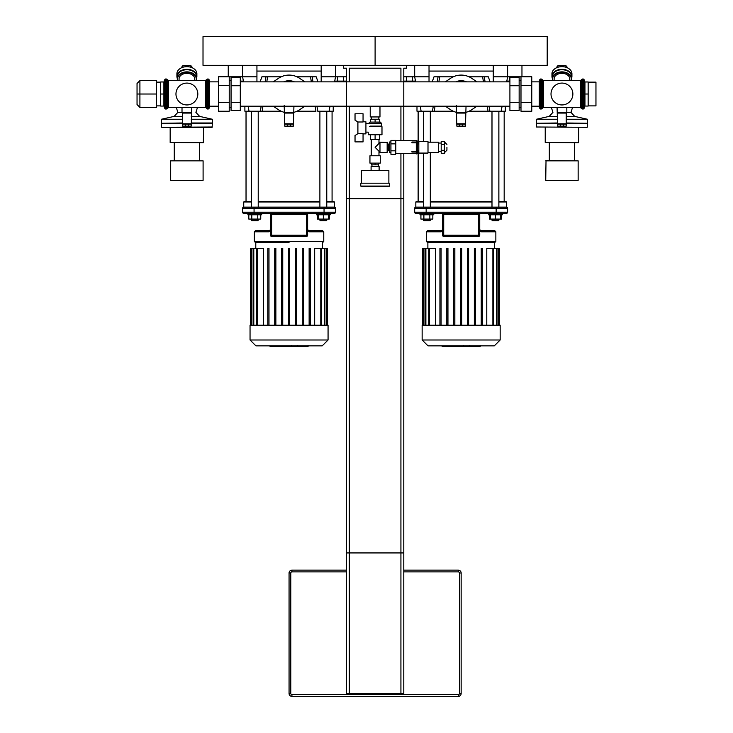 <?xml version="1.0" encoding="UTF-8"?>
<svg xmlns="http://www.w3.org/2000/svg" width="733" height="733" viewBox="0 0 733 733"><rect width="100%" height="100%" fill="white"/><g stroke="black" fill="none" stroke-linecap="round" stroke-linejoin="round"><path stroke-width="1.1" d="M375.104 36.65L375.104 65.329L547.203 65.329L547.203 36.65L375.104 36.65L375.104 65.329L203.014 65.329L203.014 36.65L375.104 36.65M346.425 570.146L291.926 570.146A2.868 2.868 0 0 0 289.059 573.014L289.059 693.482A2.868 2.868 0 0 0 291.926 696.35L458.281 696.35A2.868 2.868 0 0 0 461.149 693.482L461.149 573.014A2.868 2.868 0 0 0 458.281 570.146L403.791 570.146M349.293 198.707L349.293 693.482L346.425 693.482L346.425 198.707L403.791 198.707L403.791 693.482L400.924 693.482L400.924 198.707M349.293 693.482L400.924 693.482M403.791 153.582L403.791 552.939L346.425 552.939L346.425 81.858L509.911 81.858M346.425 81.858L346.425 68.196L343.557 68.196L343.557 65.329L406.659 65.329L406.659 68.196L403.791 68.196L403.791 140.507M400.924 81.858L400.924 68.196L349.293 68.196L349.293 81.858M349.293 106.175L349.293 552.939M400.924 106.175L400.924 140.507M400.924 153.582L400.924 552.939M316.94 106.175L317.765 111.224L316.94 106.175M321.182 65.329L321.182 81.858M317.994 81.858L316.216 76.809L296.947 76.809M312.982 81.858L312.157 76.809M333.231 106.175L333.231 111.224L317.765 111.224M281.17 76.809L261.901 76.809L260.123 81.858M256.935 81.858L256.935 76.809L242.596 76.809L242.596 65.329M261.177 106.175L260.343 111.224L249.046 111.224L248.102 106.175M265.96 76.809L265.126 81.858M321.182 76.809L346.425 76.809M244.886 106.175L244.886 111.224L249.046 111.224M281.17 111.224L260.343 111.224L262.176 111.224L262.964 106.175M266.785 81.858L267.591 76.809M296.947 111.224L315.941 111.224L315.144 106.175M310.526 76.809L311.333 81.858M229.227 76.809L242.596 76.809L243.539 81.858M321.182 71.074L256.935 71.074M228.247 65.329L228.247 76.791M256.935 65.329L256.935 76.809M484.247 76.809L485.081 81.858L484.247 76.809M493.282 65.329L493.282 81.858M490.093 81.858L488.306 76.809L469.038 76.809M505.321 106.175L505.321 111.224L489.864 111.224L489.03 106.175M453.269 76.809L433.991 76.809L432.213 81.858M429.025 81.858L429.025 76.809L414.686 76.809L414.686 65.329M433.276 106.175L432.443 111.224L421.136 111.224L420.192 106.175M438.059 76.809L437.225 81.858M493.282 76.809L520.989 76.809M416.985 106.175L416.985 111.224L421.136 111.224M453.269 111.224L432.443 111.224L434.266 111.224L435.063 106.175M438.875 81.858L439.681 76.809M469.038 111.224L489.864 111.224L488.031 111.224L487.243 106.175M482.626 76.809L483.432 81.858M403.791 76.809L414.686 76.809L415.629 81.858L415.483 81.07L412.505 81.106L412.505 76.809M493.282 71.074L429.025 71.074M521.96 76.791L521.96 65.329M429.025 65.329L429.025 76.809M291.01 345.848L291.01 346.535L270.056 346.535L270.056 345.848M273.043 346.535L273.043 345.848M273.519 346.535L273.519 345.848M277.276 346.535L277.276 345.848M279.548 346.535L279.548 345.848M280.537 346.535L280.537 345.848M283.433 346.535L283.433 345.848M307.796 346.535L298.404 346.535M307.356 346.535L307.356 345.848M297.012 345.848L297.012 346.535L291.606 346.535L291.606 345.371M294.116 346.535L294.116 345.848M287.501 346.535L287.501 345.848M463.109 345.848L463.109 346.535L442.155 346.535L442.155 345.848M445.142 346.535L445.142 345.848M445.618 346.535L445.618 345.848M449.375 346.535L449.375 345.848M451.638 346.535L451.638 345.848M452.627 346.535L452.627 345.848M455.532 346.535L455.532 345.848M479.895 346.535L470.504 346.535M479.455 346.535L479.455 345.848M469.111 345.848L469.111 346.535L463.696 346.535L463.696 345.371M466.215 346.535L466.215 345.848M459.591 346.535L459.591 345.848M308.895 231.729A1.145 0.641 -76.1 0 0 308.52 230.62L307.64 229.502L307.64 230.977L309.436 231.802L323.766 231.802L323.766 241.441L254.351 241.441L255.496 242.596L289.059 242.596M263.431 325.195L263.431 248.331L256.752 248.331L256.752 325.195M327.495 325.195L327.495 248.331L314.677 248.331L314.677 325.195M303.398 325.195L303.398 248.331L302.253 248.331L302.253 325.195M296.517 325.195L296.517 248.331L295.372 248.331L295.372 325.195M289.627 325.195L289.627 248.331L288.481 248.331L288.481 325.195M282.746 325.195L282.746 248.331L281.6 248.331L281.6 325.195M275.865 325.195L275.865 248.331L274.719 248.331L274.719 325.195M268.984 325.195L268.984 248.331L267.829 248.331L267.829 325.195M251.199 325.195L251.199 248.331L256.752 248.331M251.199 248.331L250.622 248.331L250.622 325.195M328.063 325.195L250.045 325.195L250.045 339.993L328.063 339.993L328.063 325.195M309.134 325.195L309.134 248.331L310.279 248.331L310.279 325.195M250.045 339.993L255.899 345.848L322.218 345.848L328.063 339.993M494.427 248.331L494.427 242.596L461.149 242.596M435.53 325.195L435.53 248.331L428.842 248.331L428.842 325.195M453.7 248.331L453.7 325.195L453.7 248.331L454.845 248.331L454.845 325.195L454.845 248.331M467.462 248.331L467.462 325.195L467.462 248.331L468.607 248.331L468.607 325.195L468.607 248.331M499.585 325.195L499.585 248.331L486.776 248.331L486.776 325.195M475.497 325.195L475.497 248.331L474.343 248.331L474.343 325.195M461.726 325.195L461.726 248.331L460.581 248.331L460.581 325.195M447.955 325.195L447.955 248.331L446.809 248.331L446.809 325.195M441.074 325.195L441.074 248.331L439.928 248.331L439.928 325.195M423.289 325.195L423.289 248.331L428.842 248.331M423.289 248.331L422.721 248.331L422.721 325.195M500.163 325.195L422.144 325.195L422.144 339.993L500.163 339.993L500.163 325.195M481.233 325.195L481.233 248.331L482.378 248.331L482.378 325.195M422.144 339.993L427.999 345.848L494.308 345.848L500.163 339.993M319.89 201.401L258.227 201.401M251.337 201.401L244.309 201.401L243.741 201.978L251.337 201.978M326.771 201.978L334.376 201.978L333.799 201.401L326.771 201.401M258.227 201.978L319.89 201.978M319.89 111.224L319.89 207.137L258.227 207.137L258.227 111.224M324.05 207.137L324.05 208.291L335.522 208.291A1.145 1.145 0 0 0 334.376 207.137L243.741 207.137A1.145 1.145 0 0 0 242.596 208.291L242.596 212.194A1.145 1.145 0 0 0 243.741 213.34L334.376 213.34L330.216 213.34L330.216 214.778L316.445 214.778L316.445 213.34L316.445 214.778M271.622 213.34L271.622 214.494L306.495 214.494L306.495 235.238L307.64 235.238L306.495 236.383A1.145 1.145 0 0 0 307.64 235.238L307.64 214.494A1.145 1.145 0 0 1 308.795 213.34M254.351 241.441L254.351 231.802L268.681 231.802L270.468 230.977M269.323 213.34A1.145 1.145 0 0 1 270.468 214.494A1.145 1.145 0 0 0 269.323 213.34A1.145 1.145 0 0 1 270.468 214.494L270.477 235.357M323.766 231.802L322.612 230.648L308.758 230.648A1.145 0.678 90 0 1 309.436 231.802M268.681 231.802A1.145 0.678 -90 0 1 269.35 230.648L255.496 230.648L254.351 231.802M270.431 229.786A1.145 1.145 0 0 0 270.468 229.502L269.597 230.62A1.145 0.641 76.1 0 0 269.222 231.729M307.887 230.208A1.145 1.145 0 0 1 307.64 229.502A1.145 1.145 0 0 0 307.887 230.208M270.468 235.238A1.145 1.145 0 0 0 271.622 236.383L306.495 236.383L306.495 235.238L270.468 235.238M334.376 213.34A1.145 1.145 0 0 0 335.522 212.194L335.522 208.291A1.145 1.145 0 0 0 334.376 207.137L334.376 201.978M242.596 212.194A1.145 1.145 0 0 0 243.741 213.34A1.145 1.145 0 0 1 242.596 212.194L254.067 212.194L254.067 213.34M491.99 201.401L430.317 201.401M423.436 201.401L416.408 201.401L415.831 201.978L423.436 201.978M498.871 201.978L506.476 201.978L505.898 201.401L498.871 201.401M430.317 201.978L491.99 201.978M491.99 111.224L491.99 207.137L430.317 207.137L430.317 152.501M496.149 207.137L496.149 208.291L507.621 208.291A1.145 1.145 0 0 0 506.476 207.137L415.831 207.137A1.145 1.145 0 0 0 414.686 208.291L414.686 212.194A1.145 1.145 0 0 0 415.831 213.34L506.476 213.34A1.145 1.145 0 0 0 507.621 212.194L414.686 212.194A1.145 1.145 0 0 0 415.831 213.34A1.145 1.145 0 0 1 414.686 212.194M427.596 242.596L494.711 242.596L495.856 241.441L426.45 241.441L427.596 242.596M479.739 230.648L479.739 235.238L478.594 236.383A1.145 1.145 0 0 0 479.739 235.238L479.739 230.977L481.526 231.802L495.856 231.802L495.856 241.441M480.885 213.34A1.145 1.145 0 0 0 479.739 214.494L479.721 235.421M478.649 236.383L443.575 236.374M426.45 241.441L426.45 231.802L440.771 231.802L442.567 230.977M443.712 213.34L443.712 214.494L442.567 214.494A1.145 1.145 0 0 0 441.422 213.34A1.145 1.145 0 0 1 442.567 214.494L442.576 235.357M443.657 236.383L443.712 235.238L442.567 235.238A1.145 1.145 0 0 0 443.712 236.383M479.739 235.238L443.712 235.238L443.712 214.494L479.739 214.494L479.739 231.326M495.856 231.802L494.711 230.648L480.857 230.648A1.145 0.678 90 0 1 481.526 231.802M479.739 230.977L479.739 229.502L480.61 230.62A1.145 0.641 -76.1 0 1 480.995 231.729M440.771 231.802A1.145 0.678 -90 0 1 441.449 230.648L427.596 230.648L426.45 231.802M442.54 229.741A1.145 1.145 0 0 0 442.567 229.502L441.697 230.62A1.145 0.641 76.1 0 0 441.312 231.729M479.739 229.502A1.145 1.145 0 0 0 479.794 229.85A1.145 1.145 0 0 1 479.739 229.502L479.739 214.494M507.621 212.194L507.621 208.291A1.145 1.145 0 0 0 506.476 207.137L506.476 201.978M414.686 208.291A1.145 1.145 0 0 1 415.831 207.137A1.145 1.145 0 0 0 414.686 208.291L496.149 208.291L496.149 213.34M320.468 220.798L326.203 220.798L326.771 220.23L319.89 220.23L320.468 220.798M318.168 214.778L318.168 219.085L329.291 219.085L329.291 214.778M323.335 214.778L323.335 219.085M328.494 214.778L328.494 219.085M251.914 220.798L257.649 220.798L258.227 220.23L251.337 220.23L251.914 220.798M258.227 219.085L258.227 220.23M257.759 214.778L257.759 219.085L260.746 219.085L260.746 214.778M248.817 214.778L248.817 219.085L257.759 219.085M251.804 214.778L251.804 219.085M247.901 213.34L247.901 214.778L261.663 214.778L261.663 213.34M317.371 214.778L317.371 219.085L318.168 219.085M492.558 220.798L498.293 220.798L498.871 220.23L491.99 220.23L492.558 220.798L491.99 219.085L491.99 220.23M490.267 214.778L490.267 219.085L501.39 219.085L501.39 214.778M495.426 214.778L495.426 219.085M500.593 214.778L500.593 219.085M488.545 214.778L488.545 213.34L488.545 214.778L502.316 214.778L502.316 213.34M419.991 213.34L419.991 214.778L419.991 213.34L426.157 213.34L426.157 207.137M424.004 220.798L429.749 220.798L430.317 220.23L423.436 220.23L424.004 220.798M430.317 219.085L430.317 220.23L430.317 219.085M429.859 214.778L429.859 219.085L432.837 219.085L432.837 214.778M420.916 214.778L420.916 219.085L429.859 219.085M423.894 214.778L423.894 219.085M419.991 214.778L433.762 214.778L433.762 213.34M489.47 214.778L489.47 219.085L490.267 219.085M299.66 78.33L304.873 81.858L299.66 78.33A18.93 18.93 0 0 0 278.458 78.33L273.244 81.858L278.458 78.33M278.458 109.703L273.244 106.175L278.458 109.703A18.93 18.93 0 0 0 284.184 112.305M293.933 112.305A18.93 18.93 0 0 0 299.66 109.703L304.873 106.175L299.66 109.703M284.184 105.534L284.752 126.14L287.62 126.14L287.62 124.134L284.752 124.134M293.356 124.134L290.488 124.134L290.488 126.14L293.356 126.14L293.933 106.175M289.636 106.505L289.068 106.523A12.507 12.507 0 0 1 286.145 106.175L289.572 106.514M288.426 106.505L287.18 106.377M293.933 106.395A13.313 13.313 0 0 0 294.464 106.175M294.464 81.858A13.313 13.313 0 0 0 283.653 81.858M283.653 106.175A13.313 13.313 0 0 0 284.184 106.395M293.713 81.858A13.02 13.02 0 0 0 284.404 81.858M289.059 106.523A12.507 12.507 0 0 0 291.972 106.175M291.972 81.858A12.507 12.507 0 0 0 286.145 81.858M287.877 106.175A12.223 12.223 0 0 0 290.241 106.175M290.241 81.858A12.223 12.223 0 0 0 287.877 81.858M293.356 112.369L284.752 112.369M290.488 126.14L287.62 126.14M290.488 124.134L287.62 124.134M471.75 78.33L476.963 81.858L471.75 78.33A18.93 18.93 0 0 0 450.548 78.33L445.343 81.858L450.548 78.33M450.548 109.703L445.343 106.175L450.548 109.703A18.93 18.93 0 0 0 456.274 112.305M466.032 112.305A18.93 18.93 0 0 0 471.75 109.703L476.963 106.175L471.75 109.703M456.274 105.534L456.851 126.14L459.719 126.14L459.719 124.134L456.851 124.134M465.455 124.134L462.587 124.134L462.587 126.14L465.455 126.14L466.032 106.175M458.546 106.248L464.062 106.175A12.507 12.507 0 0 1 461.149 106.523L461.735 106.505M460.526 106.505L459.279 106.377M466.032 106.395A13.313 13.313 0 0 0 466.555 106.175M466.555 81.858A13.313 13.313 0 0 0 455.743 81.858M455.743 106.175A13.313 13.313 0 0 0 456.274 106.395M465.803 81.858A13.02 13.02 0 0 0 456.494 81.858M464.062 81.858A12.507 12.507 0 0 0 458.235 81.858M458.235 106.175A12.507 12.507 0 0 0 461.149 106.523M459.967 106.175A12.223 12.223 0 0 0 462.34 106.175M462.34 81.858A12.223 12.223 0 0 0 459.967 81.858M465.455 112.369L456.851 112.369M462.587 126.14L459.719 126.14M462.587 124.134L459.719 124.134M446.928 147.342L446.928 150.21L446.928 147.342M441.193 144.364L441.193 153.307L444.345 153.307L444.345 141.377L441.193 141.377L441.193 144.364L444.345 144.364M441.193 150.32L444.345 150.32M416.967 140.8L416.518 153.884L416.518 140.8L417.251 141.093L417.251 147.342L417.251 141.093M427.999 152.501L438.325 152.501L438.325 142.175L427.999 142.175M427.999 147.342L427.999 141.606L418.818 141.606L418.818 153.078L427.999 153.078L427.999 147.342M418.818 150.723L417.535 150.723L417.251 143.668M417.251 151.016L417.251 147.342L417.251 153.591L417.535 150.723M416.518 152.052L411.937 152.052L411.937 151.245L411.937 152.052L416.289 152.052L416.289 153.582L395.811 153.582L395.811 140.507L416.289 140.507L416.289 142.028L411.937 142.028L411.937 142.843L411.937 142.028L416.518 142.028M416.518 151.245L411.937 151.245L416.289 151.245L416.289 142.843L411.937 142.843L416.518 142.843M390.936 154.297L390.936 140.388L395.527 140.388L395.527 154.297L390.936 154.297M390.936 150.824L395.527 150.824M390.936 143.86L395.527 143.86M389.736 141.945L389.736 152.73L390.936 152.73L389.736 152.73L389.736 141.945L390.936 141.945L389.736 141.945M362.487 186.64L387.73 186.64M388.875 186.64L389.443 186.063L389.443 183.195L360.764 183.195L360.764 186.063L361.342 186.64M361.342 183.195L361.342 170.578L388.875 170.578L388.875 183.195M371.09 170.578L371.09 166.556L379.117 166.556L379.117 170.578M378.255 164.843L378.255 166.556M387.436 143.466L387.436 151.218M363.055 113.78L363.055 121.99L357.896 121.99L355.029 120.157L355.029 113.78L363.055 113.78M363.055 133.69L363.055 141.89L355.029 141.89L355.029 135.513L357.896 133.69L363.055 133.69M357.896 121.99L357.896 133.69M363.055 121.815L365.923 121.815L365.923 133.864L363.055 133.864M370.229 106.175L370.229 116.941L379.978 116.941L379.978 106.175M370.513 134.725L370.513 139.307L375.104 139.307L375.104 134.725L368.223 134.725L368.223 132.142L365.923 132.142M365.923 123.538L381.417 123.245L381.417 126.113L370.174 126.113C368.461 122.759 368.461 122.759 370.174 126.113C368.461 122.759 368.461 122.759 370.174 126.113L369.606 126.69C368.314 133.617 368.314 133.617 369.606 126.69L381.985 126.69L381.985 134.725L375.104 134.725M375.104 139.307L379.694 139.307L379.694 134.725M368.791 123.245L369.945 122.099L380.271 122.099L381.417 123.245M370.513 122.099L370.513 119.232L379.694 119.232L379.694 122.099M375.104 119.232L375.104 122.099M378.833 116.941L378.833 119.232M378.549 163.404L378.549 164.843L371.658 164.843L371.658 163.404M375.104 163.404L375.104 164.843M387.152 152.501L387.436 142.468L379.978 142.175L379.978 152.501L387.152 152.501L387.152 142.175M379.978 152.501L379.978 142.175M379.694 151.218L378.979 151.218L375.104 147.342L378.979 143.466L378.979 139.307M380.271 163.12L369.945 163.12L380.271 163.12L380.271 155.772L369.945 155.772L369.945 163.12M378.979 151.218L378.979 155.488M380.271 155.772L369.945 155.772M581.37 108.282L580.298 107.549L580.298 80.474L583.312 79.017L584.458 80.062L584.458 107.971L583.312 109.015L583.312 79.017L584.458 80.062L584.604 81.711L584.604 106.322L584.458 107.971L583.312 109.015L581.37 108.282L581.37 79.741L582.442 79.017L582.442 109.015M580.298 107.549L543.428 107.549A1.145 1.145 0 0 0 542.365 108.282L542.365 79.741L543.428 80.474L543.428 107.549A1.145 1.145 0 0 0 542.365 108.282L541.293 109.015L541.293 79.017L540.569 79.017L540.569 109.015L539.424 107.971L539.424 80.062L540.569 79.017M539.286 81.711L539.286 106.322L539.424 107.971L541.293 109.015M545.737 160.848L578.145 160.848L546.021 160.554L545.737 180.345L578.145 180.345L545.737 180.345M587.151 127.285L536.446 127.001L587.151 127.285M566.242 123.272L587.445 123.556L566.242 123.556M557.639 123.556L536.446 123.556L536.446 127.001M557.639 123.272L536.446 123.556M587.151 123.272L566.242 122.988M557.639 122.988L536.73 123.272M566.242 124.134L563.375 124.134L563.375 126.14L566.242 126.14L566.242 112.369L570.952 112.369L574.69 116.391L587.445 119.259L566.242 119.259M557.639 119.259L536.446 119.259L536.446 122.988M574.69 116.391L566.242 116.391M557.639 116.391L549.191 116.391L536.446 119.259M578.383 142.779L545.224 142.486L578.383 142.779M555.953 68.087L557.969 65.622L565.922 65.622L567.928 68.087M557.969 67.262L557.969 65.622M565.922 67.262L565.922 65.622M552.865 80.474A9.355 6.615 0 0 1 561.945 72.274A9.355 6.615 0 0 1 571.016 80.474M554.111 80.474L554.111 78.889A7.834 5.534 0 0 1 556.292 75.05A7.834 5.534 0 0 1 564.859 73.749A7.834 5.534 0 0 1 569.77 78.889L569.77 80.474M552.645 80.474A9.639 6.817 0 0 1 552.306 78.678A9.639 6.817 0 0 1 561.945 71.871A9.639 6.817 0 0 1 571.584 78.678A9.639 6.817 0 0 1 571.236 80.474M552.306 78.678L552.306 76.571A9.639 6.817 0 0 1 561.945 69.754A9.639 6.817 0 0 1 571.584 76.571L571.584 78.678M552.306 78.211A9.978 7.055 0 0 1 551.958 76.369A9.978 7.055 0 0 1 561.945 69.314A9.978 7.055 0 0 1 571.923 76.369A9.978 7.055 0 0 1 571.584 78.211M551.958 76.369L551.958 73.731A9.978 7.055 0 0 1 561.945 66.676A9.978 7.055 0 0 1 571.923 73.731L571.923 76.369M552.306 77.313A9.694 6.854 0 0 1 561.945 69.717A9.694 6.854 0 0 1 571.584 77.313M572.867 94.016A10.931 10.931 0 0 0 556.475 84.552A10.931 10.931 0 0 0 556.475 103.481A10.931 10.931 0 0 0 572.867 94.016A10.931 10.931 0 0 0 556.475 84.552A10.931 10.931 0 0 0 556.475 103.481A10.931 10.931 0 0 0 572.867 94.016M557.071 107.549L557.639 126.14L560.507 126.14L560.507 124.134L557.639 124.134L557.639 126.14M566.242 112.369L557.639 112.369M563.375 126.14L560.507 126.14M563.375 124.134L560.507 124.134M509.911 102.299L509.911 110.573L519.147 110.573L519.147 77.46L509.911 77.46L509.911 102.299L519.147 102.299M519.147 85.734L509.911 85.734M519.147 80.392L520.989 80.392M520.989 102.629L520.989 111.242L531.773 111.242L531.773 76.791L520.989 76.791L520.989 102.629L531.773 102.629M531.773 85.404L520.989 85.404M531.773 81.858L539.286 81.858M584.943 94.016L584.943 106.065L588.159 106.065L588.159 81.968L584.943 81.968L584.943 94.016L588.159 94.016M588.159 82.142L595.956 82.142L595.956 105.891L588.159 105.891M164.229 81.711L164.375 107.971L165.521 109.015L165.521 79.017L164.375 80.062L164.229 81.711L164.229 106.322L164.375 107.971L165.521 109.015L167.463 108.282L167.463 79.741L165.521 79.017M206.468 108.282L208.264 109.015L209.409 107.971L208.264 109.015L208.264 79.017L209.409 80.062L209.409 107.971L209.546 81.711L209.409 80.062L208.264 79.017L205.405 80.474L205.405 107.549A1.145 1.145 0 0 1 206.468 108.282L206.468 79.741L205.405 80.474L168.379 80.465M170.688 160.848L203.096 160.848L170.688 160.848L170.688 180.345L203.096 180.345L203.096 160.848M170.688 180.345L203.096 180.345M212.387 127.001L161.681 127.285L212.103 127.285L212.387 123.556L191.194 123.556M161.388 127.001L161.388 123.556L182.59 123.556M161.388 123.556L182.59 123.272M191.194 123.272L212.387 123.556M161.681 123.272L182.59 122.988M191.194 122.988L212.387 122.988L212.387 119.259L191.194 119.259M161.388 122.988L161.388 119.259L182.59 119.259M182.59 124.134L185.458 124.134L185.458 126.14L182.59 126.14L182.59 112.369L177.881 112.369L174.142 116.391L182.59 116.391M191.194 116.391L199.642 116.391L212.387 119.259M203.609 142.486L170.166 142.486L203.325 142.779L203.609 127.285M192.88 68.087L190.864 65.622L182.911 65.622L180.904 68.087M190.864 67.262L190.864 65.622M182.911 67.262L182.911 65.622M194.721 80.474L194.721 78.889A7.834 5.534 180 0 0 192.541 75.05A7.834 5.534 180 0 0 183.974 73.749A7.834 5.534 180 0 0 179.063 78.889L179.063 80.474M195.968 80.474A9.355 6.615 180 0 0 186.888 72.274A9.355 6.615 180 0 0 177.817 80.474M196.187 80.474A9.639 6.817 180 0 0 196.526 78.678A9.639 6.817 180 0 0 186.888 71.871A9.639 6.817 180 0 0 177.249 78.678A9.639 6.817 180 0 0 177.597 80.474M196.526 78.678L196.526 76.571A9.639 6.817 180 0 0 186.888 69.754A9.639 6.817 180 0 0 177.249 76.571L177.249 78.678M196.526 78.211A9.978 7.055 180 0 0 196.875 76.369A9.978 7.055 180 0 0 186.888 69.314A9.978 7.055 180 0 0 176.91 76.369A9.978 7.055 180 0 0 177.249 78.211M196.875 76.369L196.875 73.731A9.978 7.055 180 0 0 186.888 66.676A9.978 7.055 180 0 0 176.91 73.731L176.91 76.369M196.526 77.313A9.694 6.854 180 0 0 186.888 69.717A9.694 6.854 180 0 0 177.249 77.313M175.966 94.016A10.931 10.931 0 0 1 192.358 84.552A10.931 10.931 0 0 1 192.358 103.481A10.931 10.931 0 0 1 175.966 94.016A10.931 10.931 0 0 1 192.358 84.552A10.931 10.931 0 0 1 192.358 103.481A10.931 10.931 0 0 1 175.966 94.016M166.391 109.015L168.535 107.549L168.535 80.474L166.391 79.017L166.391 109.015M191.762 107.549L191.194 126.14L188.326 126.14L188.326 124.134L191.194 124.134M182.59 112.369L191.194 112.369M185.458 126.14L188.326 126.14M185.458 124.134L188.326 124.134M240.296 102.299L240.296 110.573L231.06 110.573L231.06 77.46L240.296 77.46L240.296 102.299L231.06 102.299M231.06 85.734L240.296 85.734M229.227 80.392L231.06 80.392M229.227 102.629L229.227 111.242L218.443 111.242L218.443 76.791L229.227 76.791L229.227 102.629L218.443 102.629M218.443 85.404L229.227 85.404M209.546 81.858L218.443 81.858M163.89 94.016L163.89 106.065L160.674 106.065L160.674 81.968L163.89 81.968L163.89 94.016L160.674 94.016M137.044 83.489L137.044 94.016L139.911 94.016L139.911 80.621L137.044 83.489M137.044 94.016L137.044 104.544L139.911 107.412L139.911 94.016L156.541 94.016L156.541 107.412L139.911 107.412M156.541 94.016L156.541 80.621L139.911 80.621M243.393 81.106L240.406 81.106L240.406 76.809M234.45 77.46L234.45 76.809M231.463 77.46L231.463 76.809M412.505 81.106L406.54 81.106L406.54 76.809M406.54 81.106L403.791 81.106M334.724 81.106L337.702 81.106L337.702 76.809M337.702 81.106L343.667 81.106L343.667 76.809M343.667 81.106L346.425 81.106M507.621 65.329L507.621 76.809L506.668 81.858L506.824 81.07L509.801 81.106L509.801 76.809M515.766 77.46L515.766 76.809M518.744 77.46L518.744 76.809M291.926 570.146A2.868 2.868 0 0 0 289.059 573.014L290.781 573.014A1.145 1.145 0 0 1 291.926 571.868L291.926 570.146M289.059 693.482A2.868 2.868 0 0 0 291.926 696.35L291.926 694.627A1.145 1.145 0 0 1 290.781 693.482L289.059 693.482M458.281 696.35L458.281 694.627L291.926 694.627M290.781 693.482L290.781 573.014M461.149 693.482L459.435 693.482A1.145 1.145 0 0 1 458.281 694.627M461.149 573.014L459.435 573.014L459.435 693.482M403.791 571.868L458.281 571.868L458.281 570.146M291.926 571.868L346.425 571.868M458.281 571.868A1.145 1.145 0 0 1 459.435 573.014M335.522 65.329L335.522 76.809L334.578 81.858M287.272 346.535L287.272 345.848M300.163 346.535L300.163 345.848M297.974 346.535L297.974 345.848M304.021 346.535L304.021 345.848M291.679 346.535L291.679 345.848M289.251 346.535L289.251 345.848M459.371 346.535L459.371 345.848M472.254 346.535L472.254 345.848M470.064 346.535L470.064 345.848M476.12 346.535L476.12 345.848M463.778 346.535L463.778 345.848M461.35 346.535L461.35 345.848M257.32 325.195L257.32 248.331M253.792 325.195L253.792 248.331M251.831 325.195L251.831 248.331M326.918 325.195L326.918 248.331M326.286 325.195L326.286 248.331M324.325 325.195L324.325 248.331M320.788 325.195L320.788 248.331M429.419 325.195L429.419 248.331M425.882 325.195L425.882 248.331M423.921 325.195L423.921 248.331M499.017 325.195L499.017 248.331M498.385 325.195L498.385 248.331M496.424 325.195L496.424 248.331M492.888 325.195L492.888 248.331M270.468 214.494L271.622 214.494L271.622 236.383M306.495 213.34L306.495 214.494L307.64 214.494M254.067 207.137L254.067 208.291L324.05 208.291L324.05 212.194L254.067 212.194L254.067 208.291L242.596 208.291M335.522 208.291A1.145 1.145 0 0 0 334.376 207.137M335.522 212.194L324.05 212.194L324.05 213.34M478.594 236.383L478.594 213.34M507.621 208.291A1.145 1.145 0 0 0 506.476 207.137M293.356 123.785L284.752 123.785M293.356 113.065L284.752 113.065M465.455 123.785L456.851 123.785M465.455 113.065L456.851 113.065M444.345 142.175L444.629 152.501L446.928 150.21M389.443 186.063L360.764 186.063M387.867 150.87L388.463 150.522L388.463 144.154L387.867 143.815L387.665 151.218M566.242 123.785L557.639 123.785M566.242 113.065L557.639 113.065M207.54 109.015L207.54 79.017L206.468 79.741M182.59 123.785L191.194 123.785M182.59 113.065L191.194 113.065M329.071 111.224L330.015 106.175M501.161 111.224L502.114 106.175M308.062 346.535L308.062 345.371M297.708 346.535L297.708 345.371M480.152 346.535L480.152 345.371M469.798 346.535L469.798 345.371M322.328 248.331L322.328 242.596M255.79 248.331L255.79 242.596M253.215 248.331L253.215 325.195M251.254 248.331L251.254 325.195M321.366 325.195L321.366 248.331M324.902 325.195L324.902 248.331M326.863 325.195L326.863 248.331M427.88 248.331L427.88 242.596M425.314 248.331L425.314 325.195M423.353 248.331L423.353 325.195M493.456 325.195L493.456 248.331M496.992 325.195L496.992 248.331M498.953 325.195L498.953 248.331M243.741 207.137L243.741 201.978M323.766 241.441L322.612 242.596M415.831 207.137L415.831 201.978M319.89 219.085L319.89 220.23M326.771 219.085L326.771 220.23M326.771 207.137L326.771 111.224M251.337 219.085L251.337 220.23M251.337 207.137L251.337 111.224M332.076 201.401L332.076 111.224M246.031 201.401L246.031 111.224M498.871 220.23L498.871 219.085L498.293 220.798M498.871 207.137L498.871 111.224M423.436 219.085L423.436 220.23L423.436 219.085M430.317 142.175L430.317 111.224M423.436 207.137L423.436 153.078M423.436 141.606L423.436 111.224M504.176 201.401L504.176 111.224M418.131 201.401L418.131 150.723M418.131 143.961L418.131 111.224M240.296 106.175L403.791 106.175M240.296 81.858L403.791 81.858M346.425 106.175L509.911 106.175M444.629 142.175L446.928 144.474M441.193 143.036L438.325 143.036M441.193 151.649L438.325 151.649M418.818 143.961L417.535 143.961M371.952 164.843L371.952 166.556M388.463 150.522L389.736 150.522M388.463 144.154L389.736 144.154M381.417 126.113L381.985 126.69M371.374 116.941L371.374 119.232M379.694 143.466L378.979 143.466M371.237 139.307L371.237 155.488M580.637 80.428L543.428 80.474L542.365 79.741L543.116 80.438M541.293 79.017L542.365 79.741L541.293 79.017M578.145 160.848L578.145 180.345M587.445 123.556L587.445 127.001M587.445 119.259L587.445 122.988M545.224 127.285L545.224 142.486M578.667 127.285L578.667 142.486M549.319 142.779L549.319 160.554M574.562 142.779L574.562 160.554M570.952 112.369L572.519 107.549M549.191 116.391L552.939 112.369L551.372 107.549M566.82 112.369L566.82 107.549M519.147 107.641L520.989 107.641M531.773 106.175L539.286 106.175M174.142 116.391L161.388 119.259M170.166 142.486L170.166 127.285M199.513 160.554L199.513 142.779M174.271 160.554L174.271 142.779M199.642 116.391L195.894 112.369L197.461 107.549M177.881 112.369L176.314 107.549M167.463 108.282L168.535 107.549L205.405 107.549M182.013 107.549L182.013 112.369M229.227 107.641L231.06 107.641M209.546 106.175L218.443 106.175M156.541 105.891L160.674 105.891M156.541 82.142L160.674 82.142"/></g></svg>
